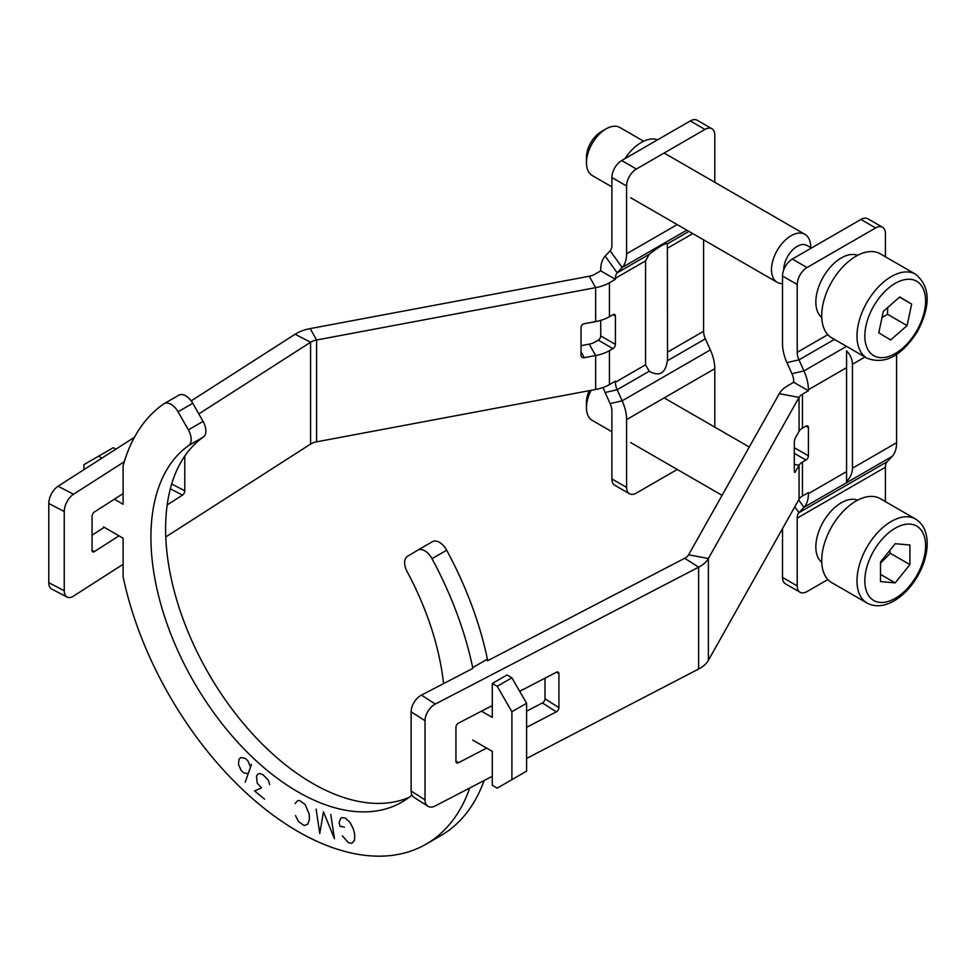 <?xml version="1.0" encoding="UTF-8"?>
<svg xmlns="http://www.w3.org/2000/svg" width="976" height="976" viewBox="0 0 976 976"><rect width="100%" height="100%" fill="white"/><g stroke="black" fill="none" stroke-linecap="round" stroke-linejoin="round"><path stroke-width="1.46" d="M852.451 468.212C852.414 472.97 850.45 477.447 846.57 481.644L846.57 350.835C850.45 355.032 852.414 359.51 852.451 364.268L852.451 468.212L896.59 442.726A34.648 19.996 -120 0 1 892.162 456.39L887.184 461.733A13.859 8.003 60 0 0 885.415 467.199L885.415 501.627M526.589 758.437L698.621 669.011A34.648 19.996 -0 0 0 708.381 660.337L799.051 499.224A13.859 8.003 180 0 1 802.443 496.028L808.409 492.587L808.409 493.636A34.648 19.996 60 0 1 803.968 507.313L798.649 499.932M791.939 373.71A13.859 8.003 -120 0 1 793.708 381.213L793.708 382.275L808.409 390.754L808.409 389.705A34.648 19.996 60 0 0 803.968 370.917L798.99 359.839L786.949 362.621L791.939 373.71L803.968 370.917L846.521 346.358M808.409 390.754L802.443 394.206A13.859 8.003 -0 0 0 799.051 397.391L708.381 558.504A34.648 19.996 180 0 1 698.621 567.19L435.345 704.05L421.437 695.132A13.859 8.406 122.7 0 0 411.128 711.797L411.128 790.999A13.859 8.406 122.7 0 0 413.946 797.307L427.854 806.225A13.859 8.406 -57.3 0 1 425.036 799.917L411.128 790.999M794.305 453.34L805.956 460.062L802.443 462.087A13.859 8.003 -0 0 0 799.051 465.271L795.379 471.811A3.465 0.878 100.6 0 1 794.745 472.384A3.465 0.878 100.6 0 1 794.305 470.883L794.305 442.592A3.465 0.878 100.6 0 1 795.379 437.87L799.051 431.331A13.859 8.003 180 0 1 802.443 428.147L805.956 426.109L808.409 427.525A3.465 2.001 120 0 0 807.689 425.939A3.465 2.001 120 0 0 805.956 426.109M808.409 427.525L808.409 455.816L794.305 447.679M805.956 460.062A3.465 2.001 120 0 0 808.409 455.816M793.708 382.275L787.742 385.715A34.648 19.996 180 0 0 779.287 393.682L688.617 554.795L708.381 558.504L708.381 660.337M545.011 698.779A3.465 2.098 -57.3 0 1 542.436 702.94L556.344 711.858A3.465 2.098 122.7 0 0 558.919 707.698L545.011 698.779L545.011 678.149M556.491 672.196L558.919 673.745L558.919 707.698M558.919 673.745A3.465 2.098 122.7 0 0 558.211 672.171A3.465 2.098 122.7 0 0 556.344 672.257L519.696 691.313M486.646 748.092L458.513 762.72A3.465 2.098 122.7 0 1 456.646 762.805A3.465 2.098 122.7 0 1 455.938 761.231L455.938 727.279A3.465 2.098 122.7 0 1 458.513 723.118L492.294 705.55M526.589 711.175L542.436 702.94M556.344 711.858L526.589 727.327M411.128 711.797L425.036 720.715A13.859 8.406 -57.3 0 1 435.345 704.05M698.621 669.011L698.621 567.19L684.713 558.26L487.402 660.837L487.402 659.129L472.701 667.621A256.371 148.01 -120 0 0 431.99 558.687L446.679 550.208A13.859 8.003 -120 0 0 432.502 541.631A13.859 8.003 -120 0 0 432.441 541.68L417.874 550.086M472.701 668.475L421.437 695.132M425.036 720.715L425.036 799.917M492.294 776.274L435.345 805.883A13.859 8.406 -57.3 0 1 427.854 806.225M834.431 339.38L798.99 359.839A13.859 8.003 -120 0 1 797.221 352.324L797.221 284.516A13.859 8.003 -60 0 1 807.018 267.546L875.606 227.945A13.859 8.003 -60 0 1 882.536 227.249L867.847 218.77A13.859 8.003 120 0 0 860.917 219.454L792.317 259.055A13.859 8.003 120 0 0 782.52 276.025L782.52 343.833A34.648 19.996 60 0 0 786.949 362.621M882.536 227.249A13.859 8.003 -60 0 1 885.415 233.593L885.415 256.798M821.755 317.481A36.027 20.801 -60 0 1 823.305 276.94A36.027 20.801 -60 0 1 857.636 255.334M827.868 579.537L807.018 591.578A13.859 8.003 -60 0 1 800.088 592.261A13.859 8.003 -60 0 1 797.221 585.917L797.221 518.11A13.859 8.003 -120 0 1 798.99 512.644L803.968 507.313L892.162 456.39M821.755 562.322A36.027 20.801 -60 0 1 818.242 533.03A36.027 20.801 -60 0 1 841.312 502.762A36.027 20.801 -60 0 1 857.636 500.163M782.52 528.602L782.52 577.438A13.859 8.003 120 0 0 785.399 583.782L800.088 592.261M684.713 558.26A13.859 8.003 -0 0 0 688.617 554.795M896.59 354.508L896.59 442.726M600.716 270.852L600.716 269.791A34.648 19.996 60 0 1 605.144 256.127L617.186 272.816A13.859 8.003 -120 0 0 615.417 278.282L615.417 279.331L609.451 282.784A34.648 19.996 180 0 1 595.653 287.652L589.236 276.245A13.859 8.003 -0 0 0 594.75 274.293L600.716 270.852L615.417 279.331M581.037 345.663L589.236 344.138A13.859 8.003 -0 0 0 594.75 342.186L598.264 340.148L612.965 348.639A3.465 2.001 120 0 0 615.417 344.394L600.716 335.903A3.465 2.001 -60 0 1 598.264 340.148M600.716 335.903L600.716 320.384M667.511 356.704L667.364 360.766C665.449 373.442 659.398 376.931 649.235 371.234L645.563 364.804L645.563 260.873L649.235 254.309C659.398 246.403 665.449 242.914 667.364 243.841L667.511 356.704M703.598 239.84L703.598 331.303A13.859 8.003 60 0 0 705.367 338.818L710.357 349.896L622.163 400.819L617.186 389.729L605.144 392.511L610.122 403.6L622.163 400.819A34.648 19.996 60 0 1 626.592 419.595L626.592 487.402L611.891 478.923A13.859 8.003 120 0 0 614.77 485.267L629.459 493.746A13.859 8.003 -60 0 1 626.592 487.402M165.786 536.934L310.575 444.092A13.859 8.003 180 0 1 316.59 441.835L595.653 389.485A34.648 19.996 0 0 0 609.451 384.605L615.417 381.165L615.417 382.214A13.859 8.003 -120 0 0 617.186 389.729L649.235 371.234M612.965 348.639L609.451 350.665A34.648 19.996 180 0 1 595.653 355.545L584.331 357.667A3.465 2.696 150.6 0 1 581.318 356.545A3.465 2.696 150.6 0 1 581.037 355.459L581.037 327.167A3.465 2.696 150.6 0 1 584.331 323.727L595.653 321.604A34.648 19.996 0 0 0 609.451 316.724L612.965 314.687L615.417 316.102A3.465 2.001 120 0 0 614.697 314.516A3.465 2.001 120 0 0 612.965 314.687M615.417 316.102L615.417 344.394M184.391 456.646L184.793 456.866A3.465 1.891 117.5 0 0 184.708 456.17M184.793 456.866L184.793 490.806L171.703 483.998M170.349 488.817L182.475 495.125A3.465 1.891 117.5 0 0 184.793 490.806M92.061 535.153L104.273 527.333M182.475 495.125L167.189 504.921M118.987 535.824L94.379 551.599L92.073 550.403M123.098 493.588L94.379 511.997A3.465 1.891 117.5 0 0 92.061 516.316L92.061 550.257A3.465 1.891 117.5 0 0 92.781 551.843A3.465 1.891 117.5 0 0 94.379 551.599M123.098 564.311L73.517 596.092A13.859 7.576 -62.5 0 1 67.124 597.08A13.859 7.576 -62.5 0 1 64.245 590.724L64.245 511.522A13.859 7.576 -62.5 0 1 73.517 494.259L124.281 461.721M64.245 590.724L48.8 582.696A13.859 7.576 117.5 0 0 51.679 589.053L67.124 597.08M48.8 582.696L48.8 503.494L64.245 511.522M73.517 494.259L58.072 486.231A13.859 7.576 117.5 0 0 48.8 503.494M58.072 486.231L134.444 437.26M191.186 400.88L295.13 334.231A34.648 19.996 180 0 1 310.173 328.595L589.236 276.245M198.811 413.922L310.575 342.259L295.13 334.231M677.271 469.468L636.389 493.063A13.859 8.003 -60 0 1 629.459 493.746M610.122 403.6A13.859 8.003 -120 0 1 611.891 411.116L611.891 478.923M649.235 254.309L617.186 272.816L622.163 267.473A34.648 19.996 60 0 0 626.592 253.809L626.592 186.001A13.859 8.003 -60 0 1 636.389 169.031L704.989 129.43A13.859 8.003 -60 0 1 711.907 128.747A13.859 8.003 -60 0 1 714.786 135.091L714.786 182.28M711.907 128.747L697.218 120.255A13.859 8.003 120 0 0 690.288 120.939L621.7 160.54A13.859 8.003 120 0 0 611.891 177.522L611.891 245.33A13.859 8.003 -120 0 1 610.122 250.795L605.144 256.127M310.173 328.595L316.59 340.002A13.859 8.003 0 0 0 310.575 342.259L310.575 444.092M316.59 441.835L316.59 340.002L595.653 287.652L595.653 321.604M714.786 427.122L714.786 368.684A34.648 19.996 -120 0 0 710.357 349.896M605.144 392.511A34.648 19.996 60 0 1 603.168 387.484M625.018 158.624A36.027 20.801 -60 0 1 657.568 139.836M188.368 429.879A13.859 8.003 60 0 1 188.649 445.532L203.35 437.041A13.859 8.003 -120 0 0 203.069 421.388L188.368 429.879L178.059 411.787L192.76 403.295A13.859 8.003 -120 0 0 178.828 395.182A13.859 8.003 -120 0 0 178.51 395.378M203.35 437.041A207.864 120.011 -120 0 0 207.717 672.025A207.864 120.011 -120 0 0 408.92 797.465M432.502 541.631L417.813 550.122A13.859 8.003 60 0 0 417.74 550.159L407.431 556.357A13.859 8.003 60 0 0 407.151 571.68A207.864 120.011 60 0 1 443.568 683.615M411.97 795.037A207.864 120.011 60 0 1 401.831 802.162A207.864 120.011 60 0 1 196.737 686.86A207.864 120.011 60 0 1 188.649 445.532M114.351 499.2L123.098 504.25L123.098 465.772A256.371 148.01 -120 0 1 163.809 403.869A13.859 8.003 60 0 1 164.139 403.661A13.859 8.003 60 0 1 178.059 411.787M101.955 458.098L98.6 456.17L113.301 447.679L115.876 449.167M83.899 469.676L83.899 464.649L98.6 456.17M103.505 527.821L103.505 526.881L123.098 538.203L123.098 576.67A256.371 148.01 -120 0 0 426.085 844.167A256.371 148.01 -120 0 0 469.749 787.998M511.9 779.641L511.9 711.748L526.589 703.269L526.589 771.15L497.199 788.12L492.294 785.302L492.294 751.349L472.701 740.04M526.589 703.269L511.9 677.808L497.199 686.299L511.9 711.748M497.199 686.299L492.294 683.468L492.294 717.409L481.497 711.175M417.813 550.122A13.859 8.003 60 0 1 431.99 558.687M446.679 550.208A256.371 148.01 60 0 1 487.402 659.129M484.084 780.544A256.371 148.01 60 0 1 440.774 835.676L426.085 844.167M492.294 683.468L506.995 674.977L511.9 677.808M192.76 403.295L203.069 421.388M811.373 248.05L806.749 245.379A19.056 11.004 120 0 0 787.791 256.224A19.056 11.004 120 0 0 783.752 269.84M915.781 274.329A48.507 27.999 120 0 0 915.537 274.195A48.507 27.999 120 0 0 867.164 301.987A48.507 27.999 120 0 0 866.798 358.058A48.507 27.999 120 0 0 867.042 358.204L831.759 337.83A48.507 27.999 -60 0 1 831.528 337.696A48.507 27.999 -60 0 1 831.881 281.625A48.507 27.999 -60 0 1 880.267 253.821A48.507 27.999 -60 0 1 880.498 253.967M782.52 283.65A27.718 16.006 -60 0 1 777.238 282.357A27.718 16.006 -60 0 1 777.103 282.271A27.718 16.006 -60 0 1 777.372 250.112A27.718 16.006 -60 0 1 804.956 234.35A27.718 16.006 -60 0 1 810.69 247.038L810.69 247.66M606.059 128.893L601.24 131.662A20.911 12.078 120 0 0 586.466 157.282L586.466 162.833A27.718 16.006 -60 0 1 606.059 128.893A27.718 16.006 -60 0 1 619.919 127.514A27.718 16.006 -60 0 1 620.053 127.6M611.891 186.892L592.2 175.521A27.718 16.006 -60 0 1 592.066 175.436A27.718 16.006 -60 0 1 586.466 162.833M878.778 332.828L883.329 311.32L899.762 296.948L911.645 304.085L907.094 325.594L890.661 339.965L878.778 332.828M881.999 317.59L887.489 314.272L907.094 325.594M887.489 314.272L887.745 307.464M899.579 297.119L911.645 304.085M867.042 603.034L831.759 582.66A48.507 27.999 -60 0 1 821.719 560.456A48.507 27.999 -60 0 1 842.886 511.656A48.507 27.999 -60 0 1 880.267 498.663L915.537 519.025A48.507 27.999 120 0 0 878.168 532.018A48.507 27.999 120 0 0 856.989 580.83A48.507 27.999 120 0 0 867.042 603.034C875.033 607.279 884.049 606.572 894.065 600.899C903.373 595.36 911.242 587.052 917.696 575.974C923.089 566.47 926.2 556.954 927.054 547.426C927.981 533.994 924.15 524.527 915.537 519.025M589.162 390.705A20.911 12.078 120 0 0 586.466 402.112L586.466 407.663A27.718 16.006 -60 0 1 591.114 390.339M611.891 431.721L592.2 420.351A27.718 16.006 -60 0 1 586.466 407.663M880.511 561.981L895.212 543.693L909.913 545.011L909.913 564.604L895.212 582.892L880.511 581.574L880.511 561.981M880.511 574.4L895.212 582.892M880.511 563.152L890.307 553.294L909.913 564.604M890.307 553.294L889.758 550.476M342.381 835.81L348.286 842.63L351.824 843.313L354.483 840.409L354.776 834.797L353.312 828.831L350.067 822.524L345.638 818.266L342.1 817.583L340.624 818.425L339.136 822.683L340.026 826.269L344.455 827.123M330.803 814.435L334.439 838.774L323.459 811.8L319.762 833.504L316.126 809.165M295.508 815.619L298.461 821.499L304.097 825.562L307.708 824.244L309.392 819.742L309.197 814.252L305.207 804.59L299.571 800.515L297.741 800.625L295.094 803.541M264.594 799.173L254.553 790.926L261.568 787.876L257.188 783.191L256.517 776.03L258.018 773.944L260.226 773.565L263.154 774.871L268.437 780.3L269.693 784.631M251.454 764.391L245.208 782.24M248.185 773.736L243.756 772.87L241.096 770.308L238.449 764.342L239.047 759.243L240.828 757.547L245.257 758.413L247.916 760.975L250.564 766.941M808.409 493.636L846.57 471.603M846.57 367.671L808.409 389.705M802.443 394.206L802.443 428.147M802.443 462.087L802.443 496.028M795.379 471.811L794.354 471.615M799.051 499.224L799.051 465.271L794.305 464.381M458.513 762.72L455.938 761.073M782.52 276.025L797.221 284.516M807.018 267.546L792.317 259.055M860.917 219.454L875.606 227.945M797.221 352.324L827.819 334.658M885.415 467.199L797.221 518.11M797.221 585.917L782.52 577.438M799.051 431.331L799.051 397.391L779.287 393.682M865.004 357.021L852.451 364.268M794.781 506.812L798.99 512.644L887.184 461.733M705.367 338.818L667.364 360.766M615.417 382.214L645.563 364.804M645.563 260.873L615.417 278.282M609.451 282.784L609.451 316.724M609.451 350.665L609.451 384.605M584.331 357.667L581.037 351.811M690.288 120.939L704.989 129.43M636.389 169.031L621.7 160.54M611.891 177.522L626.592 186.001M595.653 389.485L595.653 355.545L589.236 344.138M714.786 368.684L626.592 419.595M667.511 352.141L703.598 331.303M686.823 230.153L622.163 267.473L610.122 250.795M626.592 253.809L677.198 224.59M667.364 243.841L688.958 231.373M692.801 233.606L667.511 248.197M916.476 331.23A42.956 24.803 -60 0 1 873.52 355.532A42.956 24.803 -60 0 1 873.947 305.695A42.956 24.803 -60 0 1 916.903 281.381A42.956 24.803 -60 0 1 916.476 331.23M895.212 598.361A42.956 24.803 -60 0 1 864.834 580.83A42.956 24.803 -60 0 1 895.212 528.211A42.956 24.803 -60 0 1 925.59 545.755A42.956 24.803 -60 0 1 895.212 598.361M164.139 403.661L178.828 395.182M804.956 234.35L664.107 153.025M643.635 141.215L619.919 127.514M777.238 282.357L630.618 197.701M880.267 253.821L915.537 274.195C930.396 286.419 930.994 305.61 917.342 331.755C901.531 356.118 884.768 364.939 867.042 358.204M749.263 447.032L664.18 397.903M722.081 495.332L630.618 442.531"/></g></svg>

